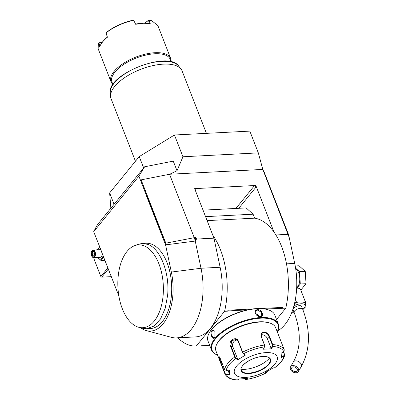 <?xml version="1.0" encoding="UTF-8"?>
<svg xmlns="http://www.w3.org/2000/svg" width="400" height="400" viewBox="0 0 400 400"><rect width="100%" height="100%" fill="white"/><g stroke="black" fill="none" stroke-linecap="round" stroke-linejoin="round"><path stroke-width="0.6" d="M94.455 253.825L92.18 253.945L92.92 255.835L93.985 255.74M93.76 251.885L92.675 251.94L92.18 253.945L91.61 253.98L92.495 256.255L92.91 255.835L94.14 255.725L93.97 256.12L94.15 255.725M92.495 256.255L93.97 256.12L94.56 253.715L93.675 251.445L92.2 251.575L92.675 251.94L93.745 251.845M91.57 255.705A3.43 1.88 -93 0 0 91.99 256.505A3.43 1.88 -93 0 0 94.43 256.405A3.43 1.88 -93 0 0 94.6 251.99A3.43 1.88 87 0 0 91.725 251.32A3.43 1.88 87 0 0 91.57 255.705M91.81 251.18A3.815 2.09 87 0 1 91.89 251.025A3.815 2.09 87 0 1 93.21 250.025A3.815 2.09 87 0 1 95.085 251.77A3.815 2.09 -93 0 1 95.32 255.61A3.815 2.09 -93 0 1 93.6 257.64A3.815 2.09 -93 0 1 92.19 256.78A3.815 2.09 -93 0 1 92.09 256.635M93.6 257.64L100.295 257.295A3.815 2.09 -93 0 0 102.16 253.085M99.99 247.825A5.67 3.105 -93 0 0 97.605 249.795M97.995 257.415A5.67 3.105 -93 0 0 103.085 255.455M100.855 250.035A3.815 2.09 -93 0 0 99.9 249.68L93.21 250.025M97.45 257.28L101.005 260.495L103.705 257.05M99.625 246.885L97.24 249.815M107.92 267.865L100.855 276.54L93.865 258.61L94.7 257.585M100.855 276.54L101.13 277.05L101.745 277.15L108.37 269.015M114.065 204.305L109.635 192.935L139.235 156.595L174.45 135L249.825 131.11L258.315 152.88L262.81 169.43L289.22 237.52L294.72 263.42L286.5 263.845M110.86 208.24L109.635 192.935M277.75 330.805A53.385 29.23 -93 0 0 294.72 263.42M288.115 234.335L275.92 234.965M140.435 327.735A45.21 24.755 -93 0 0 146.215 330.565L171.34 337.33A53.385 29.23 -93 0 0 176.5 337.89L195.62 336.905A53.385 29.23 -93 0 0 220.135 267.27L213.955 238.16L194.64 188.625L255.82 185.47L273.97 232.02A62.54 34.245 87 0 1 285.77 308.15L276.54 319.48M176.5 337.89A53.385 29.23 -93 0 0 201.015 268.255L195.24 241.06L196.51 239.06L213.955 238.16M146.215 330.565A45.21 24.755 -93 0 0 171.35 272.07L165.57 244.87L166.29 244.78A7.275 3.985 -93 0 0 165.78 243.065L141.135 179.845L169.725 174.235L177.01 170.76L182.94 156.77L258.315 152.88M101.31 250.905L93.695 231.68L138.905 176.175L144.64 166.77L173.255 161.125L177.01 170.76M118.835 295.85L101.185 250.89M144.64 166.77L97.265 224.93L93.695 231.68M174.45 135L182.94 156.77M143.67 167.965L139.235 156.595M169.725 174.235L262.81 169.43M141.135 179.845L147.04 195.26L146.315 195.485L146.79 195.395L166.29 244.78L195.24 241.06A15.255 8.35 -93 0 0 194.175 237.46L169.53 174.245M195.24 241.06L195.855 237.375L196.51 239.06M255.985 187.16L255.765 185.54L254.21 185.945A1.525 1.09 -140.8 0 1 255.985 187.16L238.765 208.3M273.97 232.02A62.54 34.245 -93 0 0 254.645 218.165L207.115 220.62M203.03 210.145L246.165 207.92L253.095 214.19L254.645 218.165M212.79 235.18A62.54 34.245 87 0 1 224.59 311.305L196.3 346.03A62.54 34.245 87 0 1 196.09 346.045A62.54 34.245 87 0 1 177.81 337.825M196.3 346.03L198.83 345.9M194.895 189.285A1.525 1.09 -140.8 0 1 195.58 188.975L194.58 188.695M265.23 309.03L285.77 308.15M227.885 310.215L227.88 311.135L227.885 310.215L253.005 308.92M260.525 308.53L282.905 307.375L282.63 308.13M224.59 311.305L227.88 311.135M205.565 216.645L253.095 214.19M209.75 345.52L201.775 345.93A6.175 2.68 -21.3 0 1 201.45 345.765L207.27 345.465A6.175 2.68 -21.3 0 1 206.64 345.68M201.775 345.93L199.44 346.05M228.03 310.95L235.23 310.575A6.175 2.68 -21.3 0 1 235.555 310.74L234.8 310.435M235.555 310.74L229.735 311.04A6.175 2.68 -21.3 0 1 230.37 310.825M234.86 310.45L247.04 309.965M279.925 308.125L280.295 308.25A6.175 2.68 -21.3 0 1 280.62 308.415L274.8 308.715A6.175 2.68 -21.3 0 1 275.435 308.5M280.62 308.415L279.865 308.105M201.45 345.765L207.27 345.465M277.255 331.815A35.845 15.54 158.7 0 0 278.275 323.93L274.83 315.095A35.845 15.54 158.7 0 0 268 309.735L267.51 309.585A35.385 15.34 158.7 0 0 211.715 329.255A35.385 15.34 158.7 0 0 209.7 332.125L209.44 332.565A35.845 15.54 158.7 0 0 208.04 341.135L211.485 349.97A35.845 15.54 158.7 0 0 217.57 355.085M268 309.735A35.845 15.54 158.7 0 0 211.48 329.66A35.845 15.54 158.7 0 0 209.44 332.565M211.855 330.62L214.96 331.235L214.89 337.035L214.555 337.535C212.485 340.63 209.63 333.31 211.855 330.62L212.21 330.865L213.315 330.255L215.02 331.345M278.275 323.93A35.845 15.54 158.7 0 0 250.245 319.065A35.845 15.54 158.7 0 0 214.925 338.495A35.845 15.54 158.7 0 0 211.485 349.97M257.62 309.665C261.92 309.385 264.75 316.7 260.315 316.58C255.785 317.15 252.955 309.83 257.62 309.665L257.585 310.085L261.335 312.19L261.75 315.745L260.08 316.49L256.145 314.62L255.835 310.93L257.585 310.085M214.955 336.915L213.71 337.87L211.685 335.175L212.21 330.865M277.24 331.775A35.385 15.34 158.7 0 0 257.39 318.445A35.385 15.34 158.7 0 0 215.46 338.86A35.385 15.34 158.7 0 0 217.555 355.045M283.625 351.68L284.745 355.12L284.095 355.985L281.475 357.6L281.125 353.225L283.745 351.605L284.34 350L275.675 327.75A32.03 13.885 158.7 0 0 269.57 322.96L268.755 322.71A31.27 13.555 158.7 0 0 259.37 321.815A31.27 13.555 158.7 0 0 217.67 342.63A31.27 13.555 158.7 0 0 217.465 342.995M269.57 322.96A32.03 13.885 158.7 0 0 259.955 322.04A32.03 13.885 158.7 0 0 217.24 343.365A32.03 13.885 158.7 0 0 215.985 351.02L219.61 360.315L218.84 356.145L220.26 358.455L224.57 369.5L226.125 370.405L229.275 370.14L229.63 374.52L226.48 374.78L224.92 373.91L219.61 360.315M283.745 351.605A30.9 13.395 -21.3 0 0 272.66 346.46L271.575 348.795L263.395 349.215L264.48 346.885L264.47 345.03L261.165 336.545C260.49 333.99 261.385 332.48 263.85 332.03C266.405 332.225 268.255 333.59 269.4 336.12L272.705 344.605L272.66 346.46L272.26 346.27L271.205 348.545L267.255 338.41A4.575 3.275 -140.8 0 0 261.09 334.91M226.125 370.405A30.9 13.395 -21.3 0 1 235.845 358.47L236.045 358.085L235.195 356.885L230.89 345.84L231.75 340.64L236.4 339.41L238.21 341.35L242.515 352.395L243.36 353.6L245.475 355.06L237.645 359.865L235.845 358.47L234.765 356.985L230.455 345.94C227.91 340.765 236.34 335.555 238.34 341.105L242.645 352.15L243.675 353.67A30.9 13.395 -21.3 0 1 264.48 346.885L264.63 345.18L261.325 336.695L261.705 333.48L263.815 332.45C266.18 332.635 267.9 333.915 268.97 336.3L272.28 344.785L272.26 346.27M283.405 351.815L284.395 354.345L283.915 355.615L281.36 357.195M237.565 379.925A30.9 13.395 -21.3 0 1 226.48 374.78L226.445 374.37L225.195 373.66L224.95 373.975C226.92 377.685 231.03 379.695 237.27 380L239.175 378.95L247.355 378.525L245.745 379.505A30.9 13.395 -21.3 0 0 266.55 372.715L266.85 372.14L266.65 372.695L265.275 372.68L273.105 367.88L274.38 367.915A30.9 13.395 -21.3 0 0 284.095 355.985L283.915 355.615M274.38 367.915L274.52 367.87C280.22 363.695 283.625 359.445 284.745 355.12M266.745 371.515L266.67 372.295L266 372.275M246.43 378.615L245.415 379.225L245.745 379.505L244.945 379.195M245.415 379.225L244.625 378.735M245.055 379.34L244.635 378.755M271.575 348.795L271.205 348.545M245.725 377.385A22.88 9.92 158.7 0 0 274.935 364.01A22.88 9.92 158.7 0 0 265.905 352.61A22.88 9.92 158.7 0 0 236.695 365.985A22.88 9.92 158.7 0 0 245.725 377.385M225.195 373.66L220.885 362.615L219.05 356.305M228.005 370.245L229.63 374.52M237.645 359.865L237.8 359.445L236.045 358.085M237.8 359.445L232.85 346.745A4.575 3.81 114.9 0 1 233.485 342.14A4.575 3.81 114.9 0 1 237.36 340.065M243.36 353.6L245.475 355.06M263.395 349.215L264.615 346.665M241.285 370.35A15.48 6.71 158.7 0 0 242.525 371.85A15.48 6.71 158.7 0 0 248.875 373.095A15.48 6.71 158.7 0 0 268.64 364.045A15.48 6.71 158.7 0 0 270.24 361.045A15.48 6.71 158.7 0 0 270.135 359.105M241.105 369.235A19.6 8.495 158.7 0 0 269.51 358.16M229.515 374.11L226.445 374.37M259.005 316.39A3.815 2.73 39.2 0 0 255.595 313.715M146.315 195.485L165.57 244.87M146.395 195.385L138.905 176.175M138.735 327.275A41.48 22.715 -93 0 0 163.32 292.36A41.48 22.715 -93 0 0 145.41 246.435A41.48 22.715 -93 0 0 134.525 245.705A41.48 22.715 -93 0 0 117.925 287.455A41.48 22.715 -93 0 0 138.735 327.275L142.505 328.29L146.635 328.74L150.46 328.545A42.71 23.385 -93 0 0 171.705 289.82A42.71 23.385 -93 0 0 151.69 244.185A42.71 23.385 -93 0 0 146.055 243.24A42.71 23.385 -93 0 0 144.15 243.48M146.79 195.395L147.04 195.26M146.635 328.74L154.135 326.01L160.575 318.91L165.25 308.21L167.64 295.09C169.795 272.935 160.31 248.61 147.865 244.38L142.235 243.435L138.17 244.31L134.525 245.705M289.07 237.085L288.925 236.41A14.595 7.99 -93 0 0 287.91 232.97L263.76 171.03L263.235 170.52M298.67 288.28L300.225 288.915L300.61 289.615L298.67 288.28L296.655 288.045M294.13 305.03L296.275 301.595C295.19 303.865 307.885 303.21 305.105 301.14L305.965 306.54L302.86 309.645M295.38 299.305L296.275 301.595M300.61 289.615L305.105 301.14M294.33 312.97L291.51 313.05M293.325 310.385A4.73 2.05 -21.3 0 1 292.995 309.96A4.73 2.05 -21.3 0 1 294.78 307.29A4.73 2.05 -21.3 0 1 299.485 305.685A4.73 2.05 -21.3 0 1 301.805 306.525A4.73 2.05 -21.3 0 1 301.85 307.06M298.245 371.785A4.575 3.175 -150.1 0 0 298.45 371.49A4.575 3.175 -150.1 0 0 296.285 366.585A4.575 3.175 -150.1 0 0 290.72 366.63A4.575 3.175 -150.1 0 0 290.52 366.92A4.575 3.175 -150.1 0 0 292.68 371.825A4.575 3.175 -150.1 0 0 298.245 371.785M291.975 367.485A3.05 2.115 29.9 0 1 295.685 367.46A3.05 2.115 29.9 0 1 297.125 370.73A3.05 2.115 29.9 0 1 296.99 370.925A3.05 2.115 29.9 0 1 293.28 370.95A3.05 2.115 29.9 0 1 291.84 367.685A3.05 2.115 29.9 0 1 291.975 367.485M297.205 286.75L296.775 282.93M295.67 268.63A10.37 5.68 87 0 1 298.65 272.75A10.37 5.68 87 0 1 297.375 287.185M297.48 287.445L300.29 283.995L299.51 271.69L295.595 268.145M300.805 290.11L306.025 283.7L305.25 271.395L299.51 271.69M305.25 271.395L299.035 265.77L295.225 265.965M306.025 283.7L300.29 283.995M296.61 277.575L296.585 277.125M296.415 278.285L296.685 277.57L296.555 278.16M135.45 161.245L111.04 98.64A38.135 16.53 -21.3 0 1 110.56 96.54A38.135 16.53 -21.3 0 1 127.375 75.89A38.135 16.53 -21.3 0 1 163.385 64.14A38.135 16.53 -21.3 0 1 181.025 69.065A38.135 16.53 -21.3 0 1 182.095 70.935A38.135 16.53 -21.3 0 1 182.105 70.965L182.37 71.655M206.43 133.36L182.095 70.935M113.275 84.115A31.27 13.555 -21.3 0 1 114.945 72.05A31.27 13.555 -21.3 0 1 154.865 53.77A31.27 13.555 -21.3 0 1 170.62 61.76M113.045 84.445A32.03 13.885 -21.3 0 1 110.98 81.695A32.03 13.885 -21.3 0 1 123.085 63.615A32.03 13.885 -21.3 0 1 154.95 52.715A32.03 13.885 -21.3 0 1 170.67 58.425A32.03 13.885 -21.3 0 1 171.01 61.845M170.67 58.425L157.835 25.51L151.73 20.725L149.11 20.12L150.205 23.535L143.465 23.26L135.665 24.285L133.665 20.27A32.03 13.885 158.7 0 0 106.105 32.895L107.415 37.22A32.03 13.885 158.7 0 0 100.75 44.585A32.03 13.885 158.7 0 0 99.74 46.645L98.325 43.375L98.15 48.78L110.98 81.695M151.73 20.725L151.24 20.575A31.575 13.685 158.7 0 0 148.785 20L144.94 23.07M149.11 20.12L148.785 20M150.205 23.535L149.47 23.355L148.48 20.29L145.13 23.07M149.06 20.105L148.48 20.29M133.665 20.27L135.665 24.285M135.81 24.06A31.575 13.685 -21.3 0 1 149.47 23.355M133.74 20.155L133.395 20.13A31.575 13.685 -21.3 0 0 106.29 32.54L106.105 32.895M106.045 32.835L107.31 37.11A31.575 13.685 158.7 0 0 101.01 44.14L100.75 44.585M102.2 42.355L98.325 43.375M102.35 42.16L98.775 42.865L100.1 45.96M98.775 42.865L98.345 43.33M93.865 258.61L94.535 257.59M111.35 276.65L101.745 277.15M104.97 260.29L101.005 260.495M93.675 251.445L93.905 251.83L93.675 251.445M92.2 251.575L91.61 253.98M220.135 267.27L201.015 268.255L171.35 272.07M195.855 237.375L165.445 243.24M235.885 208.45L254.21 185.945M195.035 189.64L195.58 188.975M214.555 337.535L214.71 337.265M272.28 344.785L272.705 344.605A32.03 13.885 -21.3 0 1 284.34 350M269.4 336.12L267.255 338.41M284.69 354.41L284.395 354.345M242.515 352.395L242.645 352.15A32.03 13.885 -21.3 0 1 264.47 345.03L264.63 345.18M224.57 369.5A32.03 13.885 -21.3 0 1 234.765 356.985L235.195 356.885M230.455 345.94L232.85 346.745M263.85 332.03L263.815 332.45M220.615 362.865L221.77 362.325M248.855 373.545A15.785 6.845 158.7 0 0 269.01 364.315A15.785 6.845 158.7 0 0 262.78 356.45A15.785 6.845 158.7 0 0 242.625 365.68A15.785 6.845 158.7 0 0 248.855 373.545M241.29 370.365A15.48 6.71 158.7 0 0 248.89 373.125A15.48 6.71 158.7 0 0 264.29 367.855A15.48 6.71 158.7 0 0 270.14 359.12C269.37 357.26 266.89 356.39 262.695 356.5C252.545 356.62 238.705 366.075 241.29 370.365M287.515 232.785L287.91 232.97M291.69 312.595A8.28 3.59 158.7 0 0 294.225 312.69M302.75 309.37A8.28 3.59 158.7 0 0 304.32 307.885A8.28 3.59 158.7 0 0 302.99 303.865A8.28 3.59 158.7 0 0 293.89 305.93M301.475 306.1L302.665 309.145A4.575 1.985 158.7 0 0 299.085 308.52A4.575 1.985 158.7 0 0 294.575 311A4.575 1.985 158.7 0 0 294.135 312.465C301.275 331.74 300.98 348.305 293.26 362.16L290.52 366.92M302.665 309.145C310.825 330.705 310.335 349.9 301.19 366.73A4.575 3.175 -150.1 0 0 299.03 361.825A4.575 3.175 -150.1 0 0 293.46 361.87A4.575 3.175 -150.1 0 0 293.26 362.16M296.57 276.87A10.37 5.68 87 0 1 296.605 277.175M296.655 277.74A10.37 5.68 87 0 1 296.71 279.6M181.025 69.065L178.74 66.14A37.06 16.065 158.7 0 0 139.42 66.455A37.06 16.065 158.7 0 0 110.265 92.84L110.56 96.54M91.89 251.025L91.725 251.32M91.99 256.505L92.19 256.78M196.09 346.045L199.305 345.88M266.65 372.695C259.73 376.215 252.7 378.51 245.56 379.575M217.24 343.365L217.67 342.63M146.055 243.24L142.235 243.435M297.74 288.11L296.75 285.575M292.95 309.425L294.135 312.465M301.19 366.73L298.45 371.49M178.74 66.14C168.66 50.125 106.84 74.225 110.265 92.84M93.95 255.89L94.48 253.725L93.685 251.685"/></g></svg>
